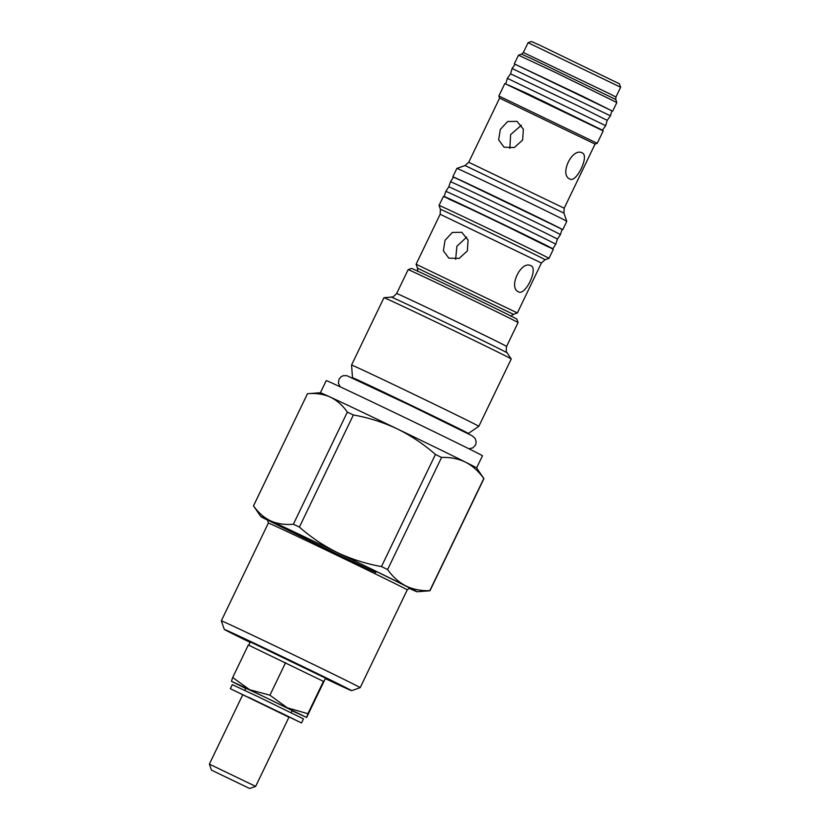 <?xml version="1.0" encoding="UTF-8"?>
<svg xmlns="http://www.w3.org/2000/svg" width="830" height="830" viewBox="0 0 830 830"><rect width="100%" height="100%" fill="white"/><g stroke="black" fill="none" stroke-linecap="round" stroke-linejoin="round"><path stroke-width="1.25" d="M279.088 711.912L301.508 722.961L303.458 718.904L258.452 696.868L232.286 684.657L230.346 688.703L288.954 717.203L255.65 786.404L249.654 788.5L211.463 770.126L249.654 788.5M301.508 722.961L230.346 688.703M248.647 697.314L279.036 712.016M611.824 110.909L612.665 111.21L616.846 102.526L554.855 72.179L518.491 55.195L514.31 63.879L515.067 64.346M612.665 111.21L514.31 63.879M528.067 42.703L531.49 41.5L540.724 45.65L619.429 83.82L620.633 87.254L528.067 42.703L523.346 52.498L609.324 93.614L615.922 97.048L615.777 99.496L531.418 58.588L521.52 54.137L518.491 55.195M578.126 105.856L510.575 73.839L512.079 68.506L610.444 115.837L607.207 120.34L578.126 105.856M600.069 129.19L602.466 130.175L605.703 125.672L507.348 78.342L510.585 73.839M602.466 130.175L527.714 93.749L508.116 84.93M610.444 115.837L611.845 110.815L582.743 96.322L515.119 64.263L512.079 68.506M409.387 588.439A86.683 0.778 -154.3 0 0 417.013 591.759A86.683 0.778 -154.3 0 0 405.901 585.949C413.091 589.393 421.059 590.96 429.826 590.649L483.786 478.526C478.661 471.284 472.561 465.817 465.495 462.134A86.683 0.778 -154.3 0 1 476.617 467.923L482.469 455.784A86.683 0.778 -154.3 0 0 442.992 436.041A86.683 0.778 -154.3 0 0 364.173 398.12A86.683 0.778 -154.3 0 0 326.242 380.607L320.401 392.746M353.362 414.969L299.402 527.092C311.043 537.332 323.783 545.86 337.623 552.676A86.683 0.778 -154.3 0 0 270.632 520.877C277.469 523.865 285.043 524.985 293.374 524.228L347.334 412.105A97.919 0.882 -154.3 0 1 350.312 413.516A97.919 0.882 -154.3 0 1 353.362 414.969C368.582 417.656 383.201 422.283 397.207 428.861A86.683 0.778 -154.3 0 1 465.495 462.134C458.212 458.679 450.233 457.112 441.57 457.434L387.61 569.556C392.663 576.736 398.763 582.203 405.901 585.949A86.683 0.778 -154.3 0 0 337.623 552.676C351.63 559.244 366.238 563.871 381.468 566.568L435.428 454.446C423.788 444.195 411.037 435.667 397.207 428.861A86.683 0.778 -154.3 0 0 358.332 410.269A86.683 0.778 -154.3 0 0 330.216 397.062A86.683 0.778 -154.3 0 0 320.411 392.746L307.474 393.721L253.524 505.844C258.244 512.629 263.95 517.64 270.632 520.877A86.683 0.778 -154.3 0 0 260.817 516.582A86.683 0.778 -154.3 0 0 268.163 520.472M299.402 527.092A97.919 0.882 -154.3 0 0 296.351 525.639A97.919 0.882 -154.3 0 0 293.374 524.228M325.35 678.598A70.633 0.633 -154.3 0 0 351.609 690.674L360.179 687.665A77.055 0.695 -154.3 0 0 325.09 670.111A77.055 0.695 -154.3 0 0 255.038 636.413A77.055 0.695 -154.3 0 0 221.32 620.84L268.37 523.056L267.613 519.922M351.609 690.674A70.633 0.633 -154.3 0 0 319.695 674.697A70.633 0.633 -154.3 0 0 255.225 643.686A70.633 0.633 -154.3 0 0 224.318 629.41A70.633 0.633 -154.3 0 0 250.131 642.399M292.046 710.781L306.633 717.483L325.568 678.141L250.359 641.932L248.772 645.221M291.133 712.679L292.17 710.522L262.903 696.183L245.888 688.246L244.85 690.404M211.463 770.126L209.368 764.119L255.65 786.394M597.216 143.32L498.851 95.99L504.837 83.55L603.202 130.881L597.216 143.32L595.068 144.078L499.598 98.127L468.732 162.265L564.203 208.216L563.923 213.113L566.797 221.32A61.005 0.55 -154.3 0 0 558.974 217.242A61.005 0.55 -154.3 0 0 497.523 187.393A61.005 0.55 -154.3 0 0 456.874 168.407A61.005 0.55 -154.3 0 0 456.863 168.417L452.827 176.8A61.005 0.55 -154.3 0 0 453.481 177.215M562.035 229.454A61.005 0.55 -154.3 0 0 562.761 229.713A61.005 0.55 -154.3 0 0 554.938 225.625A61.005 0.55 -154.3 0 0 493.238 195.673A61.005 0.55 -154.3 0 0 452.827 176.8M522.63 140.052L514.341 147.522L504.08 147.211L498.643 139.865L500.303 129.459L507.628 121.522L516.986 121.367L523.357 129.169L522.63 140.052M499.598 98.127L498.851 95.99M569.754 179C559.057 174.705 572.347 147.055 582.287 152.969C589.632 155.677 576.321 183.337 569.754 179L569.826 179.041M521.396 125.226L510.637 134.616L509.828 148.404M531.024 265.808C538.473 268.567 525.162 296.217 518.501 291.849C507.898 287.595 521.178 259.935 531.024 265.808L530.951 265.776M467.342 250.951L459.083 258.421L448.843 258.14L443.386 250.774L445.015 240.347L452.371 232.431L461.76 232.286L468.099 240.078L467.342 250.951M466.74 237.048L456.894 246.282L455.67 259.24M548.277 246.904L485.82 216.028L448.428 198.858M439.049 205.446L443.365 196.471A61.005 0.55 -154.3 0 1 483.776 215.344A61.005 0.55 -154.3 0 1 545.466 245.296A61.005 0.55 -154.3 0 1 553.299 249.384L548.983 258.348A61.005 0.55 -154.3 0 0 548.983 258.348A61.005 0.55 -154.3 0 0 541.15 254.271A61.005 0.55 -154.3 0 0 479.46 224.308A61.005 0.55 -154.3 0 0 439.049 205.446L440.419 209.368A58.069 0.519 25.7 0 1 478.661 227.213A58.069 0.519 25.7 0 1 537.612 255.837A58.069 0.519 25.7 0 1 545.061 259.728L541.399 262.996L517.349 312.962L416.1 264.231L417.469 268.152L513.428 314.331L510.709 316.178M408.142 269.657A61.005 0.55 -154.3 0 1 434.837 281.993A61.005 0.55 -154.3 0 1 490.084 308.573A61.005 0.55 -154.3 0 1 518.076 322.569L516.872 319.135A58.432 0.519 -154.3 0 0 490.063 305.731A58.432 0.519 -154.3 0 0 437.14 280.27A58.432 0.519 -154.3 0 0 411.576 268.464L408.142 269.657A61.005 0.55 -154.3 0 0 408.142 269.667L396.657 293.519A61.005 0.55 25.7 0 1 423.352 305.845A61.005 0.55 25.7 0 1 478.817 332.529A61.005 0.55 25.7 0 1 506.591 346.421C505.532 354.898 507.161 351.1 507.068 352.812A64.211 0.571 -154.3 0 0 477.447 338.007A64.211 0.571 -154.3 0 0 419.451 310.109A64.211 0.571 -154.3 0 0 391.366 297.13L383.979 297.69A70.633 0.633 -154.3 0 0 383.958 297.69L351.546 365.044A70.633 0.633 -154.3 0 0 351.546 365.055A70.633 0.633 -154.3 0 1 382.454 379.32A70.633 0.633 -154.3 0 1 446.675 410.217A70.633 0.633 -154.3 0 1 478.837 426.309L511.249 358.954A70.633 0.633 -154.3 0 0 511.249 358.934A70.633 0.633 -154.3 0 0 478.661 342.655A70.633 0.633 -154.3 0 0 414.876 311.966A70.633 0.633 -154.3 0 0 383.979 297.69M509.89 85.915L542.996 101.094L598.191 128.422M450.462 181.718L453.429 177.215A60.289 0.54 25.7 0 1 493.394 195.87A60.289 0.54 25.7 0 1 554.336 225.459A60.289 0.54 25.7 0 1 562.076 229.495L560.395 234.631A61.005 0.55 25.7 0 0 552.573 230.543A61.005 0.55 25.7 0 0 490.904 200.601A61.005 0.55 25.7 0 0 450.462 181.718L448.791 186.854A60.289 0.54 25.7 0 1 488.756 205.508A60.289 0.54 25.7 0 1 549.699 235.108A60.289 0.54 25.7 0 1 557.428 239.144L560.395 234.631M448.791 186.854L445.824 191.367A61.005 0.55 25.7 0 1 486.266 210.249A61.005 0.55 25.7 0 1 547.925 240.192A61.005 0.55 25.7 0 1 555.758 244.269L557.428 239.144M446.208 197.654A60.289 0.54 25.7 0 1 444.143 196.492A60.289 0.54 25.7 0 1 484.056 215.126A60.289 0.54 25.7 0 1 545.051 244.746A60.289 0.54 25.7 0 1 552.79 248.782A60.289 0.54 25.7 0 1 550.601 247.89M231.425 681.285L232.68 677.519L249.685 689.72L269.926 695.198L287.284 707.803L307.889 713.696L306.633 717.473L249.685 689.72L231.425 681.285L245.763 688.506M323.897 681.596L248.326 645.003L232.68 677.519M285.572 662.682L269.926 695.198M323.534 681.181L307.889 713.696M387.61 569.556A97.919 0.882 -154.3 0 0 381.468 566.568M347.334 412.105C342.614 405.32 336.907 400.309 330.216 397.062C323.389 394.074 315.805 392.964 307.484 393.721L253.492 505.844A97.919 0.882 -154.3 0 0 253.492 505.844A97.919 0.882 -154.3 0 0 253.503 505.864L260.817 516.582M417.013 591.759L429.95 590.784A97.919 0.882 -154.3 0 0 429.95 590.784A97.919 0.882 -154.3 0 0 429.971 590.773A97.919 0.882 -154.3 0 0 429.826 590.649M476.617 467.923L483.921 478.64A97.919 0.882 -154.3 0 0 483.921 478.64A97.919 0.882 -154.3 0 0 483.786 478.526M441.57 457.434A97.919 0.882 -154.3 0 0 435.428 454.446M410.165 588.522L410.165 588.522C409.906 587.962 408.931 588.418 407.24 589.891A77.055 0.695 -154.3 0 0 372.151 572.337A77.055 0.695 -154.3 0 0 302.089 538.629A77.055 0.695 -154.3 0 0 268.37 523.056M375.793 572.586A79.618 0.716 25.7 0 1 277.386 524.954A79.618 0.716 25.7 0 1 302.016 535.724A79.618 0.716 25.7 0 1 378.221 572.41A79.618 0.716 25.7 0 1 410.072 588.501M459.457 179.84L556.256 226.424M563.923 213.113L465.07 165.544L456.874 168.407M541.399 262.996L440.149 214.265L416.1 264.231M351.546 365.055L352.501 377.723A64.284 0.571 25.7 0 1 380.628 390.702A64.284 0.571 25.7 0 1 439.205 418.891A64.284 0.571 25.7 0 1 468.338 433.468L468.089 433.644M505.844 83.674L507.348 78.342M224.318 629.41L221.32 620.84M209.368 764.119L242.671 694.928M340.175 386.822L338.401 383.138L338.993 379.289L340.829 376.955L343.226 375.7L346.784 375.648L409.813 405.175L472.135 435.771L475.206 438.499L476.223 442.12L475.538 445.015L472.893 447.868L468.919 448.781M396.657 293.519C390.691 299.63 392.652 295.988 391.366 297.13M507.068 352.812L511.249 358.934M468.338 433.468L478.837 426.309M518.076 322.569L506.591 346.421M417.469 268.152L417.729 271.431M545.061 259.728L548.972 258.358M513.428 314.331L517.349 312.962M440.419 209.368L440.149 214.265M445.824 191.367L444.143 196.492M552.79 248.782L555.758 244.269M595.068 144.078L564.203 208.216M468.732 162.265L465.07 165.544M566.797 221.32L562.761 229.713M407.24 589.891L360.179 687.665M483.932 478.651L429.971 590.773M607.207 120.34L605.703 125.672M620.633 87.254L615.922 97.048M523.346 52.498L521.52 54.137M615.777 99.496L616.846 102.526"/></g></svg>

